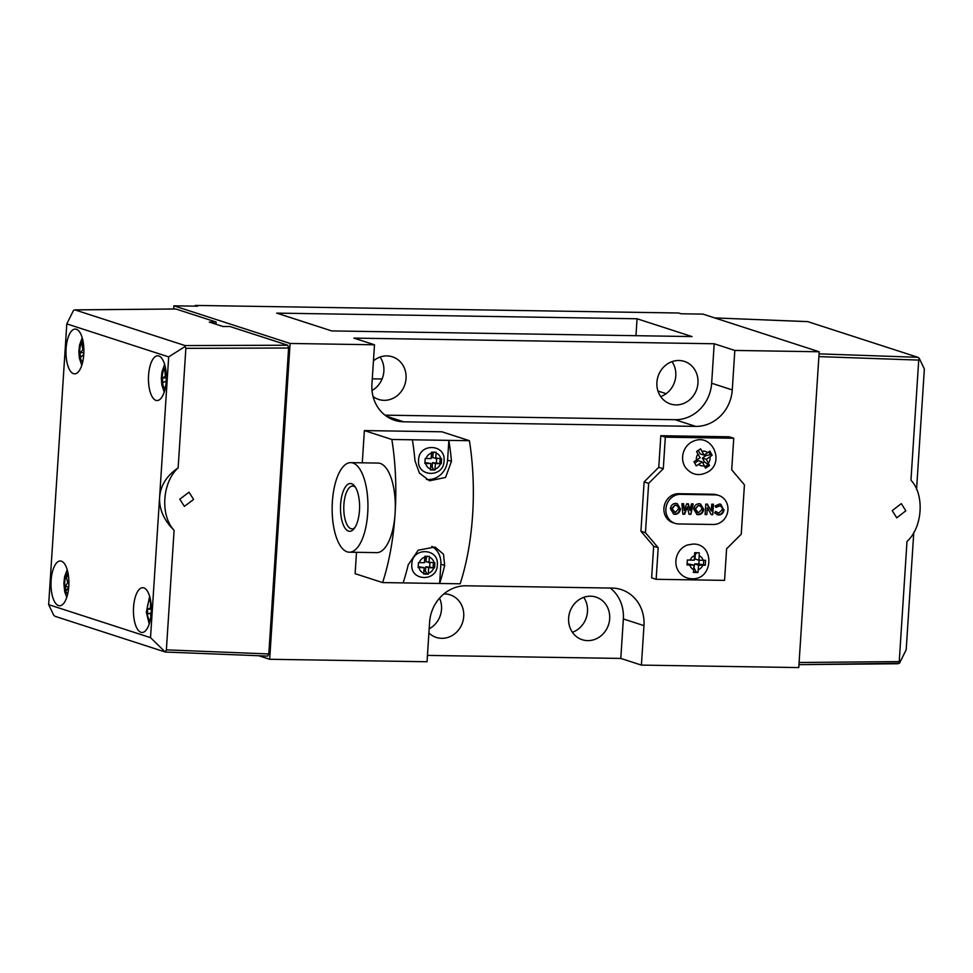 <?xml version="1.0" encoding="UTF-8"?>
<svg xmlns="http://www.w3.org/2000/svg" width="973" height="973" viewBox="0 0 973 973"><rect width="100%" height="100%" fill="white"/><g stroke="black" fill="none" stroke-linecap="round" stroke-linejoin="round"><path stroke-width="1.46" d="M676.004 404.902A22.391 20.372 -72.1 0 1 670.543 404.002A22.391 20.372 -72.1 0 1 657.298 379.373A22.391 20.372 -72.1 0 1 678.874 360.496A22.391 20.372 -72.1 0 1 684.347 361.397A22.391 20.372 -72.1 0 1 697.58 386.026A22.391 20.372 -72.1 0 1 676.004 404.902M373.437 360.898A22.391 20.372 -72.1 0 1 386.962 355.911A22.391 20.372 -72.1 0 1 392.423 356.823A22.391 20.372 -72.1 0 1 405.668 381.452A22.391 20.372 -72.1 0 1 384.092 400.329A22.391 20.372 -72.1 0 1 378.631 399.429A22.391 20.372 -72.1 0 1 373.06 396.498M587.716 640.623A22.391 20.372 -72.1 0 1 582.243 639.723A22.391 20.372 -72.1 0 1 569.01 615.082A22.391 20.372 -72.1 0 1 590.587 596.206A22.391 20.372 -72.1 0 1 596.048 597.118A22.391 20.372 -72.1 0 1 609.293 621.747A22.391 20.372 -72.1 0 1 587.716 640.623M443.87 593.919A22.391 20.372 -72.1 0 1 444.625 593.919A22.391 20.372 -72.1 0 1 450.085 594.819A22.391 20.372 -72.1 0 1 463.33 619.46A22.391 20.372 -72.1 0 1 441.754 638.337A22.391 20.372 -72.1 0 1 436.293 637.424A22.391 20.372 -72.1 0 1 428.898 632.937M427.451 655.401L620.798 658.429L641.414 665.106L798.772 667.575L819.193 351.764L702.98 314.121L681.088 313.768L678.728 313.014L195.245 305.425L197.604 306.191L173.887 305.814L173.681 308.988M385.004 415.155L675.055 419.704A37.315 33.958 107.9 0 0 711.652 383.24L714.206 343.761L353.868 338.105L374.483 344.783L290.1 343.457L269.679 659.28L258.83 655.753M290.1 343.457L173.887 305.814M714.206 343.761L734.822 350.438L819.193 351.764M637.047 318.767L276.721 313.111L331.684 330.917L692.022 336.573L637.047 318.767L635.965 335.697M269.679 659.28L427.038 661.749L429.592 622.27A37.315 33.958 107.9 0 1 466.201 585.795L612.151 588.081A37.315 33.958 107.9 0 1 621.261 589.589A37.315 33.958 107.9 0 1 643.968 625.627L641.414 665.106M195.245 305.425L195.208 306.154M429.166 628.813A22.391 20.372 107.9 0 0 439.516 598.164M572.392 632.292A22.391 20.372 107.9 0 0 583.715 597.349M380.09 357.055A22.391 20.372 -72.1 0 1 372.014 390.526M672.015 361.64A22.391 20.372 -72.1 0 1 660.691 396.583M374.483 344.783L371.929 384.262A37.315 33.958 107.9 0 0 394.637 420.3A37.315 33.958 107.9 0 0 403.746 421.808L695.659 426.381A37.315 33.958 107.9 0 0 732.268 389.918L734.822 350.438M620.798 658.429L623.352 618.95A37.315 33.958 107.9 0 0 610.29 588.057M372.282 378.825L382.085 378.984M657.979 391.037L666.14 393.688M691.414 503.88L693.165 503.905L690.854 514.316L689.054 514.291L687.327 506.969L684.639 514.218L682.851 514.194L681.903 503.722L683.654 503.759L684.262 510.363L686.695 503.795L688.385 503.832L689.954 510.46L691.414 503.88M711.725 504.196L713.464 504.221L712.783 514.668L711.227 514.644L707.286 507.699L706.848 514.571L705.109 514.547L705.79 504.099L707.359 504.123L711.287 511.044L711.725 504.196M713.282 524.483A14.923 13.586 107.9 0 0 727.67 511.907A14.923 13.586 107.9 0 0 718.84 495.488A14.923 13.586 107.9 0 0 715.191 494.88L680.528 494.333A14.923 13.586 107.9 0 0 666.152 506.921A14.923 13.586 107.9 0 0 674.97 523.34A14.923 13.586 107.9 0 0 678.619 523.948L713.282 524.483M724.021 509.633C723.547 512.978 721.747 514.778 718.621 515.021L714.632 512.88L715.994 511.591L718.816 513.148L722.282 509.609C722.307 507.371 721.285 506.142 719.242 505.924L716.262 507.395L715.119 505.972L719.363 504.05L720.871 504.282L723.425 509.438C722.963 512.783 721.163 514.583 718.038 514.839L718.621 515.021M717.587 512.893L718.816 513.148M719.886 505.996L715.678 507.201M699.028 503.722L700.475 503.953L703.722 509.305C703.224 512.625 701.424 514.425 698.334 514.705L696.984 514.486L693.7 509.11C694.175 505.79 695.95 504.002 699.028 503.722M675.761 503.357L677.208 503.588L680.443 508.94C679.957 512.26 678.157 514.06 675.067 514.34L673.717 514.121L670.421 508.745C670.896 505.425 672.684 503.637 675.761 503.357M658.186 547.714L656.143 579.3L724.557 580.37L726.6 548.784L741.244 534.201L744.43 484.858L731.708 469.837L733.751 438.251L665.325 437.181L663.282 468.767L648.65 483.35L645.452 532.693L658.186 547.714L653.661 546.254L651.63 577.84L656.143 579.3M718.84 495.488L716.882 494.843A14.923 13.586 107.9 0 0 713.233 494.248L678.57 493.7A14.923 13.586 107.9 0 0 664.182 506.288A14.923 13.586 107.9 0 0 673.012 522.708L674.97 523.34M733.751 438.251L729.227 436.792L660.813 435.722L658.77 467.295L644.126 481.89L640.939 531.234L653.661 546.254M665.325 437.181L660.813 435.722M663.282 468.767L658.77 467.295M648.65 483.35L644.126 481.89M645.452 532.693L640.939 531.234M718.038 514.839L716.931 514.693M715.41 511.397L718.22 512.966M719.619 505.887L718.658 505.729M720.567 504.196L723.425 509.438M712.868 504.209L712.783 514.668M712.2 514.474L711.129 514.462M706.848 514.571L707.286 507.699M706.252 514.376L705.121 514.364M706.872 504.123L711.287 511.044M700.171 503.868L703.722 509.305M703.126 509.11C702.64 512.43 700.84 514.243 697.738 514.51L698.334 514.705M697.738 514.51L696.704 514.389M700.39 506.252L698.322 505.413L694.831 508.964L697.896 512.637M699.246 505.559L698.322 505.413L695.427 509.159L698.48 512.832L701.983 509.244L700.986 506.434L699.246 505.559M698.48 512.832L697.3 512.576M692.533 503.892L690.854 514.316M690.271 514.133L689.018 514.109M684.639 514.218L684.055 514.036L687.327 506.969M684.055 514.036L682.839 514.012M683.082 503.746L684.262 510.363M687.838 503.819L689.954 510.46M676.892 503.503L680.443 508.94M679.859 508.745C679.361 512.066 677.573 513.878 674.471 514.145L675.067 514.34M674.471 514.145L673.425 514.024M677.123 505.887L675.055 505.048L671.565 508.599L674.617 512.272M675.967 505.194L675.055 505.048L672.161 508.794L675.213 512.467L678.716 508.879L677.707 506.069L675.967 505.194M675.213 512.467L674.021 512.212M687.522 544.965A17.1 15.556 107.9 0 0 678.838 571.771C682.085 576.198 686.439 578.534 691.912 578.753C713.464 580.078 715.07 543.603 693.177 544.053L687.522 544.965M703.078 560.302A7.468 6.787 107.9 0 0 699.198 555.729L698.906 560.241L705.595 560.302L705.279 565.228L698.59 565.179L697.957 572.525L693.396 572.452L694.029 565.106L687.133 563.781M694.029 565.106L687.023 564.948L687.352 560.01L694.345 560.168L694.673 552.713L699.234 552.786L699.198 555.729M698.59 565.179L694.661 563.902L698.869 563.975L699.113 560.241M705.279 565.228L698.869 563.975M698.906 560.241L694.977 558.964L695.281 554.415L696.887 552.761M703.467 564.644L703.747 560.314M693.81 568.451L694.661 563.902M697.957 572.525L696.145 571.942L694.369 568.463M693.481 571.905L696.145 571.942M690.575 442.679A17.1 15.556 107.9 0 0 685.564 467.648C691.949 475.189 699.478 476.563 708.174 471.796C724.776 462.187 712.431 433.581 694.248 440.842A17.1 15.556 107.9 0 0 690.575 442.679M707.712 452.713A7.468 6.787 107.9 0 0 702.02 451.338L704.075 455.145L709.889 451.107L712.127 455.267L706.313 459.305L709.524 465.483L705.547 468.147L702.336 461.956L698.407 460.691L694.734 463.136M702.336 461.956L696.206 465.897L693.956 461.737L700.086 457.809L696.559 451.521L700.548 448.857L702.02 451.338M706.313 459.305L702.384 458.028L706.07 455.583L705.364 454.282M712.127 455.267L710.326 454.683L706.07 455.583M704.075 455.145L700.146 453.868L698.273 450.402M710.326 454.683L708.843 451.922M694.503 462.722L693.968 461.737M702.859 462.941L704.464 461.871L702.384 458.028M709.524 465.483L704.464 461.871M704.914 466.772L707.724 464.899M165.921 384.286L166.213 381.258M165.702 381.246L162.771 382.766L162.43 377.889L166.334 377.95M165.69 369.083L164.851 369.071L165.361 376.381L162.43 377.889M164.851 369.071L165.617 368.67M165.361 376.381L166.334 376.393M150.645 600.706L150.426 608.089L151.326 608.113M151.338 609.147L147.458 609.086L147.653 614.012L150.62 613.026L150.791 617.137M147.458 609.086L150.426 608.089M193.603 499.429L189.017 492.204L179.798 499.173L184.383 506.398L193.603 499.429M158.83 355.96A22.391 8.939 -89.1 0 0 157.748 355.777A22.391 8.939 -89.1 0 0 148.492 376.66A22.391 8.939 -89.1 0 0 155.96 400.365A22.391 8.939 -89.1 0 0 157.042 400.548A22.391 8.939 -89.1 0 0 166.298 379.665A22.391 8.939 -89.1 0 0 158.83 355.96M143.834 587.887A22.391 8.939 -89.1 0 0 142.751 587.704A22.391 8.939 -89.1 0 0 133.483 608.587A22.391 8.939 -89.1 0 0 140.963 632.292A22.391 8.939 -89.1 0 0 142.046 632.474A22.391 8.939 -89.1 0 0 151.302 611.591A22.391 8.939 -89.1 0 0 143.834 587.887M61.384 561.178A22.391 8.939 -89.1 0 0 60.29 560.995A22.391 8.939 -89.1 0 0 51.034 581.878A22.391 8.939 -89.1 0 0 58.502 605.583A22.391 8.939 -89.1 0 0 59.596 605.765A22.391 8.939 -89.1 0 0 68.852 584.882A22.391 8.939 -89.1 0 0 61.384 561.178M76.38 329.251A22.391 8.939 -89.1 0 0 75.298 329.069A22.391 8.939 -89.1 0 0 66.03 349.952A22.391 8.939 -89.1 0 0 73.51 373.656A22.391 8.939 -89.1 0 0 74.593 373.839A22.391 8.939 -89.1 0 0 83.848 352.956A22.391 8.939 -89.1 0 0 76.38 329.251M168.682 356.896L66.809 323.887L48.65 604.647L53.795 615.362L55.096 616.335L165.228 652.007L150.523 637.656L159.608 497.276C160.606 485.332 166.784 475.542 178.132 467.904C162.187 482.243 160.034 515.41 174.094 530.309C163.89 520.275 159.061 509.256 159.608 497.276L168.682 356.896L185.028 346.522L185.04 345.561L287.777 345.233L229.883 326.49L223.036 326.527L209.292 322.075L216.14 322.039L175.894 309L74.909 309.888L185.04 345.561M287.777 345.233L288.604 348.018L185.867 348.346L178.132 467.904M185.867 348.346L185.028 346.522M174.094 530.309L166.371 649.855L268.816 653.953L288.604 348.018M165.228 652.007L166.371 649.855M268.816 653.953L267.672 656.094L165.398 652.019M165.325 652.032L267.672 656.094M215.994 324.252L216.14 322.039M48.65 604.647L150.523 637.656M66.809 323.887L73.522 310.399L74.763 309.876L175.76 308.976M68.536 576.393L66.225 576.357L67.709 582.718L68.888 582.73M66.225 576.357L67.952 573.754L68.499 576.065M68.742 586.683L65.118 586.634L66.103 590.866L68.718 587.047M65.118 586.634L67.709 582.718M83.617 356.24L83.739 354.792M83.423 354.78L80.589 357.322L79.968 352.652L83.86 352.713M83.35 343.116L81.89 343.092L82.814 350.11L79.968 352.652M81.89 343.092L83.167 341.949M82.814 350.11L83.885 350.122M892.241 510.63L896.741 517.818L905.814 510.801L901.314 503.613L892.241 510.63M913.781 532.413L906.191 649.745L899.478 663.245L798.967 664.632M799.101 662.491L899.234 661.604L906.994 541.462C922.647 527.536 924.788 494.539 910.959 480.224L918.731 360.095L818.889 356.605M899.234 661.604L899.478 663.245M819.059 353.856L917.904 357.31L919.205 358.283L924.35 368.986L916.566 489.443M919.205 358.283L918.731 360.095M917.904 357.31L807.772 321.637L714.729 317.916M798.967 664.656L898.091 663.744M434.116 562.868A8.465 7.699 107.9 0 0 429.336 557.237L429.373 556.361L424.812 556.288L424.423 562.71L418.463 562.613L418.147 567.551L418.974 567.563A8.465 7.699 107.9 0 0 423.741 573.194L423.656 574.058L428.217 574.131L426.77 573.656L425.444 571.042L425.724 566.76L434.566 567.806L434.882 562.868L426.04 561.835L426.32 557.553L427.5 556.337M434.566 567.806L428.667 567.721L428.217 574.131M418.974 567.563L424.106 567.648L423.741 573.194M424.106 567.648L418.22 566.651M428.667 567.721L425.724 566.76M429.336 557.237L428.984 562.783M423.705 573.608L426.77 573.656M424.751 557.529L426.32 557.553M423.887 571.017L425.444 571.042M429.932 562.795L429.677 566.833M433.411 562.856L433.119 567.332M348.516 531.112A23.887 9.535 90.9 0 1 340.623 504.367A23.887 9.535 90.9 0 1 351.581 483.739A23.887 9.535 90.9 0 1 354.537 485.989A23.887 9.535 90.9 0 1 359.584 507.565A23.887 9.535 90.9 0 1 353.868 528.984A23.887 9.535 90.9 0 1 348.516 531.112M355.449 487.291A21.394 8.55 -89.1 0 0 353.698 486.232A21.394 8.55 -89.1 0 0 352.664 486.062A21.394 8.55 -89.1 0 0 343.822 506.021A21.394 8.55 -89.1 0 0 350.949 528.68A21.394 8.55 -89.1 0 0 351.995 528.85A21.394 8.55 -89.1 0 0 354.804 527.719M352.919 463.014A44.782 17.891 90.9 0 1 367.855 510.424A44.782 17.891 90.9 0 1 349.343 552.202A44.782 17.891 90.9 0 1 347.179 551.837A44.782 17.891 90.9 0 1 332.231 504.415A44.782 17.891 90.9 0 1 350.742 462.637A44.782 17.891 90.9 0 1 352.919 463.014M350.742 462.637L378.12 463.075A44.782 17.891 90.9 0 1 380.285 463.44A44.782 17.891 90.9 0 1 395.087 513.574A44.782 17.891 90.9 0 1 376.709 552.628L349.343 552.202M362.284 462.82L364.376 430.577L391.851 439.48A140.72 56.215 90.9 0 1 395.087 513.574A140.72 56.215 90.9 0 1 382.596 582.584L355.121 573.681L356.495 552.311M391.851 439.48L412.382 439.796A140.72 56.215 90.9 0 1 414.985 460.801L419.436 473.109L429.507 480.796L445.573 477.439L451.472 461.372A140.72 56.215 -89.1 0 0 448.869 440.368L469.4 440.696A140.72 56.215 90.9 0 1 460.144 583.8L439.614 583.472A140.72 56.215 -89.1 0 0 444.661 565.459L443.506 554.221L435.004 547.033L418.208 550.171L408.174 564.887A140.72 56.215 90.9 0 1 403.126 582.9L439.614 583.472L440.866 564.231A19.898 18.11 107.9 0 0 431.805 546.352M382.596 582.584L403.126 582.9M364.376 430.577L441.912 431.793L469.4 440.696M426.405 479.458A19.898 18.11 107.9 0 0 447.592 460.107L448.869 440.368L412.382 439.796M440.842 458.745A8.465 7.699 107.9 0 0 436.074 453.114L436.099 452.238L431.538 452.165L431.148 458.587L425.201 458.49L424.873 463.428L425.7 463.452A8.465 7.699 107.9 0 0 430.48 469.083L430.394 469.935L434.955 470.008L433.508 469.533L432.17 466.918L432.45 462.649L441.292 463.683L441.62 458.745L432.766 457.711L433.046 453.43L434.226 452.214M441.292 463.683L435.393 463.598L434.955 470.008M425.7 463.452L430.832 463.525L430.48 469.083M430.832 463.525L424.946 462.528M435.393 463.598L432.45 462.649M436.074 453.114L435.709 458.66M430.443 469.485L433.508 469.533M431.489 453.406L433.046 453.43M430.613 466.894L432.17 466.918M436.67 458.684L436.403 462.71M440.149 458.733L439.857 463.221M386.378 416.176L403.746 421.808M711.652 383.24L732.268 389.918M675.055 419.704L695.659 426.381M623.352 618.95L643.968 625.627M715.191 494.88L713.233 494.248M680.528 494.333L678.57 493.7M689.857 565.033A7.468 6.787 107.9 0 0 693.737 569.619M694.637 555.656A7.468 6.787 107.9 0 0 690.173 560.107M698.298 569.692A7.468 6.787 107.9 0 0 702.761 565.24M698.699 464.389A7.468 6.787 107.9 0 0 704.391 465.763M698.03 454.002A7.468 6.787 107.9 0 0 696.449 460.229M708.368 463.099A7.468 6.787 107.9 0 0 709.962 456.872M165.459 367.782A10.946 4.379 -89.1 0 0 162.138 378.242A10.946 4.379 -89.1 0 0 165.13 388.799M150.45 599.709A10.946 4.379 -89.1 0 0 147.166 611.676A10.946 4.379 -89.1 0 0 150.122 620.725M68.001 573A10.946 4.379 -89.1 0 0 65.264 589.273A10.946 4.379 -89.1 0 0 67.672 594.016M83.009 341.073A10.946 4.379 -89.1 0 0 82.705 341.304A10.946 4.379 -89.1 0 0 79.689 351.91A10.946 4.379 -89.1 0 0 82.669 362.09M424.775 557.164A8.465 7.699 107.9 0 0 419.29 562.637M428.302 573.267A8.465 7.699 107.9 0 0 433.788 567.794M440.866 564.231L444.661 565.459M447.592 460.107L451.472 461.372M431.513 453.041A8.465 7.699 107.9 0 0 426.028 458.514M435.04 469.144A8.465 7.699 107.9 0 0 440.526 463.683M164.644 364.474L161.98 371.82L161.311 378.315L161.786 384.663L164.218 392.07M149.647 596.4L146.339 612.224L149.222 623.997M67.198 569.692L64.571 576.843L63.865 583.326L64.692 591.669L66.772 597.3M82.194 337.765L79.555 345.026L78.862 351.521L79.336 357.942L81.768 365.374M714.669 317.903L807.675 321.613M411.859 564.133C412.005 546.96 439.249 547.799 437.303 565.021C437.145 582.195 409.901 581.368 411.859 564.133M418.597 460.022C418.743 442.837 445.987 443.676 444.029 460.898C443.883 478.084 416.639 477.244 418.597 460.022"/></g></svg>
